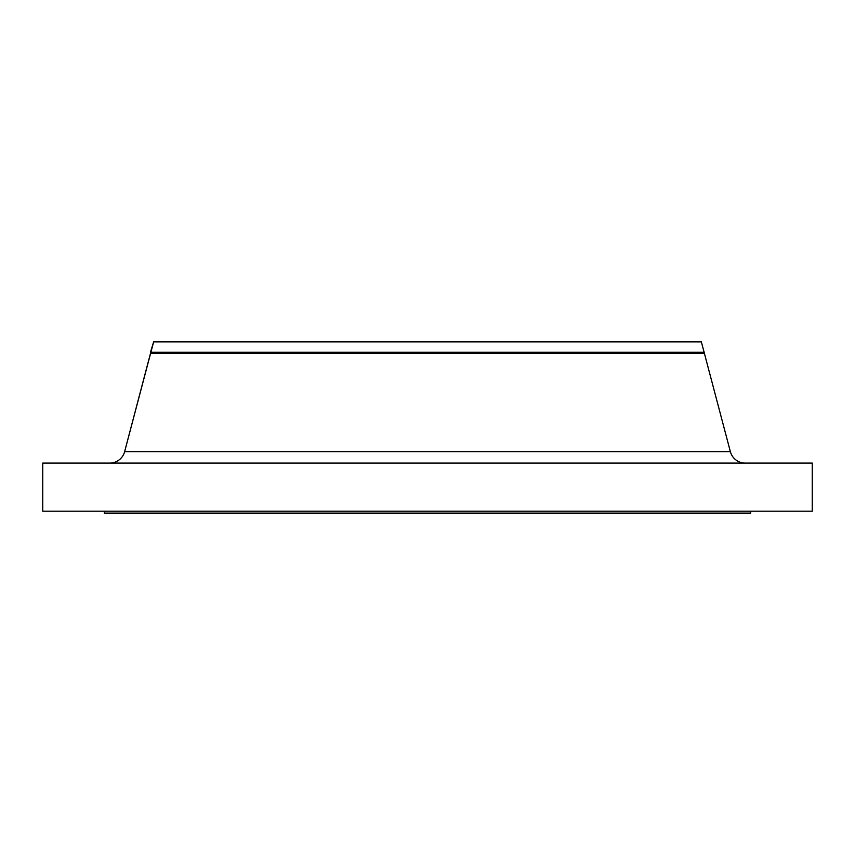 <?xml version="1.0" encoding="UTF-8"?>
<svg xmlns="http://www.w3.org/2000/svg" width="855" height="855" viewBox="0 0 855 855"><rect width="100%" height="100%" fill="white"/><g stroke="black" fill="none" stroke-linecap="round" stroke-linejoin="round"><path stroke-width="1.28" d="M155.557 451.611L124.648 451.611A15.39 15.39 0 0 1 109.761 463.089A15.39 15.39 0 0 0 124.648 451.611L730.352 451.611L701.367 341.893L153.633 341.893L150.48 352.228L704.52 352.228L150.48 352.228L150.48 353.436L704.52 353.436L150.48 353.436L124.648 451.611L153.633 341.893L165.432 341.893L158.902 341.893M812.25 511.183L812.25 463.089L42.75 463.089L42.75 511.183L812.25 511.183L42.75 511.183L42.75 463.089L812.25 463.089L812.25 511.183M750.69 513.107L750.69 511.183L750.69 513.107L104.31 513.107L750.69 513.107M104.31 511.183L104.31 513.107L104.31 511.183M689.568 341.893L185.973 341.893L701.367 341.893L730.352 451.611L699.443 451.611M185.973 341.893L165.432 341.893M124.648 451.611L730.352 451.611A15.39 15.39 0 0 0 745.239 463.089"/></g></svg>
